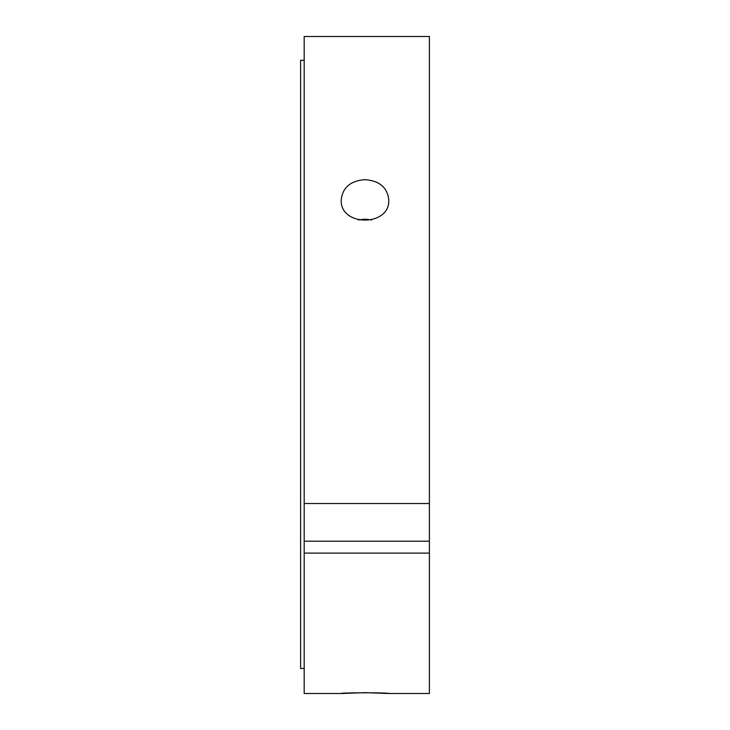 <?xml version="1.0" encoding="UTF-8"?>
<svg xmlns="http://www.w3.org/2000/svg" width="730" height="730" viewBox="0 0 730 730"><rect width="100%" height="100%" fill="white"/><g stroke="black" fill="none" stroke-linecap="round" stroke-linejoin="round"><path stroke-width="1.09" d="M365 179.653C379.436 180.73 387.365 187.455 388.78 199.819C390.24 226.847 339.76 226.847 341.22 199.819C342.635 187.455 350.564 180.73 365 179.653M371.771 219.949L365 219.137L358.229 219.949M304.182 503.527L429.395 503.527L429.395 553.103L304.182 553.103L304.182 36.5L429.395 36.5L429.395 503.527M429.395 541.204L304.182 541.204M304.182 553.103L304.182 693.5L341.22 693.5L365 692.642L388.78 693.5C390.24 692.569 339.76 692.569 341.22 693.5M429.395 553.103L429.395 693.5L388.78 693.5M304.182 60.298L300.605 60.298L300.605 668.461L304.182 668.461"/></g></svg>
